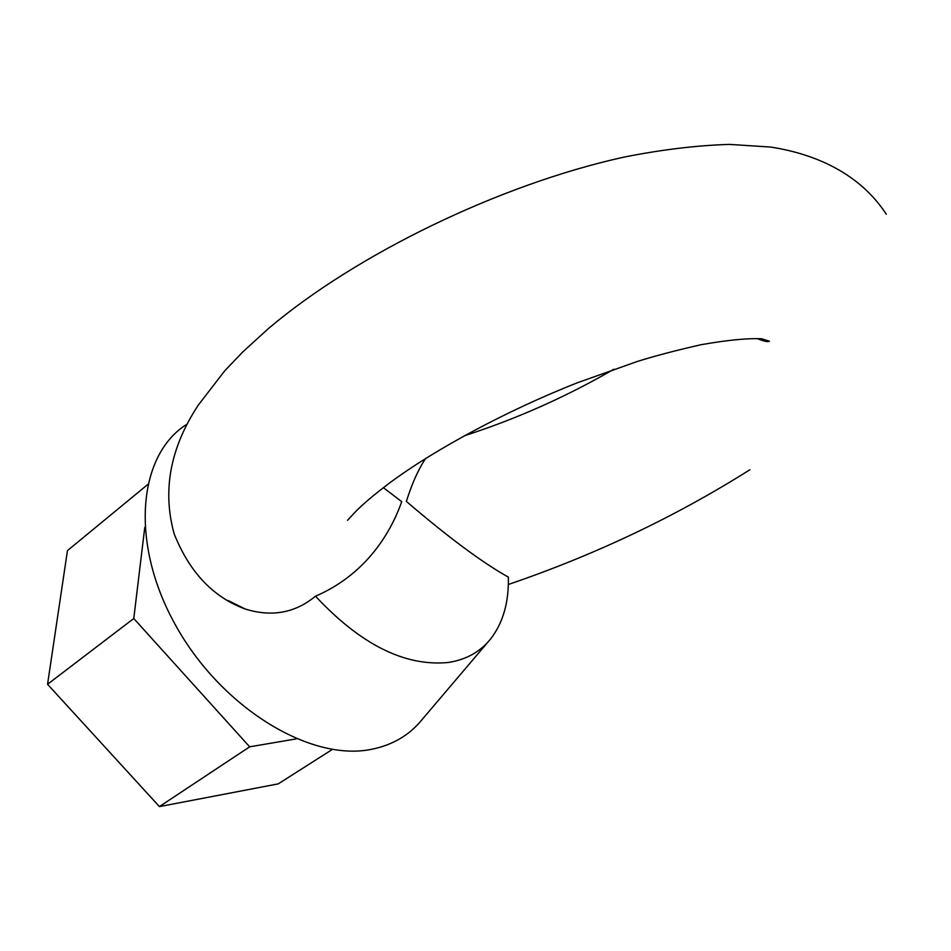 <?xml version="1.0" encoding="UTF-8"?>
<svg xmlns="http://www.w3.org/2000/svg" width="951" height="951" viewBox="0 0 951 951"><rect width="100%" height="100%" fill="white"/><g stroke="black" fill="none" stroke-linecap="round" stroke-linejoin="round"><path stroke-width="1.43" d="M332.327 749.436L278.251 783.874L159.423 806.603L47.55 684.28L67.462 550.593L147.595 484.641M296.367 738.868L249.661 746.82L133.77 618.507L144.778 527.353M159.423 806.603L249.661 746.82M47.55 684.28L133.77 618.507M383.36 487.661L401.726 501.652C389.244 537.018 362.783 575.902 315.494 596.194C295.155 612.991 271.736 617.258 245.227 609.02L228.121 600.533M315.494 596.194C360.75 644.647 405.043 666.734 448.373 662.467C466.145 659.721 480.243 651.863 490.68 638.858C503.043 622.846 508.94 602.268 508.357 577.126C482.3 562.564 448.301 537.315 406.362 501.403C412.045 483.381 418.464 469.093 425.632 458.501M187.192 424.098C138.133 454.15 129.395 542.355 175.341 624.795C220.798 707.401 309.943 761.715 370.926 749.424C392.406 745.251 409.572 735.171 422.399 719.206L488.148 641.842M756.877 338.473C764.045 341.29 768.23 342.217 769.43 341.243L761.846 338.806C747.771 338.08 727.527 340.054 701.113 344.702C676.09 350.384 654.918 355.936 637.586 361.38L577.863 382.587C506.443 410.654 434.619 449.645 390.362 482.395C373.707 494.924 361.701 505.112 354.331 512.958L347.507 520.34M886.308 214.284C861.618 176.292 820 154.763 770.774 147.06L729.429 144.397C696.489 145.408 661.1 149.699 623.25 157.26C499.513 184.684 356.53 253.953 268.325 328.642L242.541 352.155L224.626 370.949L198.367 405.031C170.193 447.683 162.145 490.668 174.211 533.998C189.534 572.24 213.202 597.24 245.227 609.02M508.345 584.485C594.969 554.932 675.483 516.69 749.887 469.746M464.338 435.772C516.417 418.963 566.261 396.781 613.859 369.238"/></g></svg>
